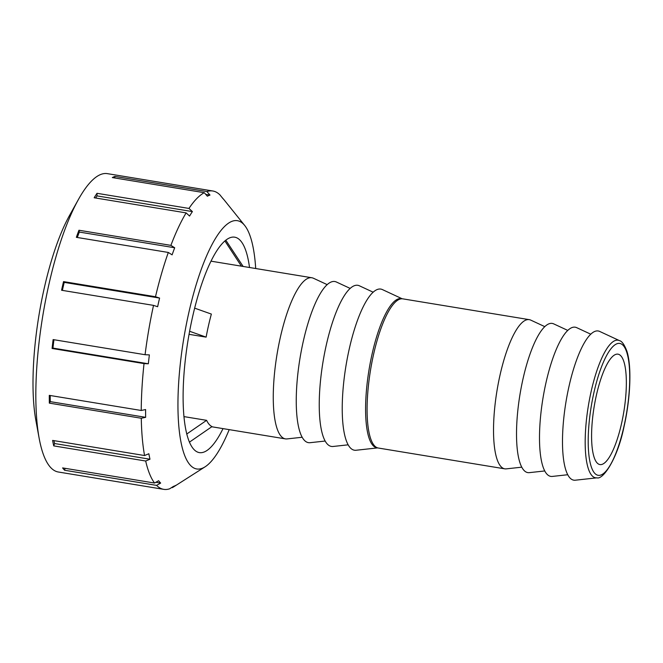 <?xml version="1.0" encoding="UTF-8"?>
<svg xmlns="http://www.w3.org/2000/svg" width="663" height="663" viewBox="0 0 663 663"><rect width="100%" height="100%" fill="white"/><g stroke="black" fill="none" stroke-linecap="round" stroke-linejoin="round"><path stroke-width="0.99" d="M596.46 394.891A55.941 15.058 99.3 0 0 599.882 464.564A55.941 15.058 99.3 0 0 621.471 423.848A55.941 15.058 99.3 0 0 618.04 354.175A55.941 15.058 99.3 0 0 596.46 394.891M529.281 319.657L402.847 298.856A75.59 20.346 99.3 0 0 401.256 298.822A75.59 20.346 99.3 0 0 373.683 353.876A75.59 20.346 99.3 0 0 376.791 447.55A75.59 20.346 99.3 0 0 378.316 448.031L504.742 468.832A75.59 20.346 -80.7 0 1 500.117 374.678A75.59 20.346 -80.7 0 1 529.281 319.657A75.59 20.346 -80.7 0 1 530.756 320.113L544.82 326.652M521.706 467.183L506.283 468.865A75.59 20.346 -80.7 0 1 504.742 468.832M619.507 340.649L599.717 331.45A75.59 20.346 99.3 0 0 569.078 386.023A75.59 20.346 99.3 0 0 575.244 480.211L596.94 477.841C602.957 479.921 617.46 459.127 623.974 426.856C630.521 398.413 631.889 366.092 626.808 350.959C624.347 344.594 621.911 341.155 619.507 340.649A69.714 18.763 99.3 0 0 591.255 390.971A69.714 18.763 99.3 0 0 596.94 477.841M590.799 334.21L576.727 327.671A75.59 20.346 99.3 0 0 546.088 382.236A75.59 20.346 99.3 0 0 552.262 476.432L567.685 474.741M567.81 330.431L553.738 323.892A75.59 20.346 99.3 0 0 523.107 378.457A75.59 20.346 99.3 0 0 529.273 472.653L544.696 470.962M402.201 298.789L382.435 289.598A81.64 21.97 99.3 0 0 349.343 348.531A81.64 21.97 99.3 0 0 356.006 450.26L377.67 447.89M373.194 292.217L359.445 285.819A81.64 21.97 99.3 0 0 326.353 344.752A81.64 21.97 99.3 0 0 333.017 446.481L348.092 444.832M350.213 288.43L336.456 282.04A81.64 21.97 99.3 0 0 303.364 340.973A81.64 21.97 99.3 0 0 310.027 442.702L325.11 441.044M302.121 437.265L287.038 438.914A81.64 21.97 -80.7 0 1 285.38 438.873A81.64 21.97 -80.7 0 1 280.383 337.185A81.64 21.97 -80.7 0 1 311.883 277.764A81.64 21.97 -80.7 0 1 313.466 278.261L327.224 284.651M194.657 308.146L211.364 314.08A81.64 21.97 99.3 0 0 208.547 325.376A81.64 21.97 99.3 0 0 206.127 337.135L189.038 334.326M183.891 416.596L206.607 420.334A81.64 21.97 99.3 0 0 212.011 426.591L189.394 442.18M206.127 337.135L189.593 331.268M186.717 434.041L206.607 420.334M241.415 266.178L224.923 240.984M225.81 240.246A108.243 29.131 -80.7 0 1 226.414 241.108L243.139 266.46M223.017 428.621A109.155 29.379 -80.7 0 1 199.306 452.605A109.155 29.379 -80.7 0 1 192.626 316.641A109.155 29.379 -80.7 0 1 234.743 237.188A109.155 29.379 -80.7 0 1 249.52 267.504M229.199 429.632A125.813 33.863 -80.7 0 1 205.008 466.868L173.855 486.741A151.181 40.692 -80.7 0 1 172.297 487.645L176.068 485.241A148.156 39.879 99.3 0 1 173.441 486.385L169.67 488.788A151.181 40.692 -80.7 0 1 163.753 489.352L58.327 472.006A151.181 40.692 -80.7 0 1 39.158 438.293L35.852 420.334A129.716 34.915 -80.7 0 1 44.355 287.692A129.716 34.915 -80.7 0 1 69.557 215.409L78.449 199.447A151.181 40.692 -80.7 0 1 107.406 173.648L212.831 190.994A151.181 40.692 -80.7 0 1 220 194.955L222.768 198.403A148.156 39.879 99.3 0 1 224.318 200.135L244.713 225.503A125.813 33.863 -80.7 0 1 255.703 268.523M39.158 438.293A151.181 40.692 -80.7 0 1 49.07 283.698A151.181 40.692 -80.7 0 1 78.449 199.447M172.297 487.645L171.634 487.537M163.753 489.352A151.181 40.692 -80.7 0 1 156.576 485.382L64.626 470.258A151.181 40.692 -80.7 0 1 62.604 467.912L154.554 483.037A151.181 40.692 -80.7 0 1 145.686 461.017L53.736 445.892A151.181 40.692 -80.7 0 1 52.617 440.414L144.567 455.539A151.181 40.692 -80.7 0 1 141.285 418.254L49.335 403.129A151.181 40.692 -80.7 0 1 49.286 395.355L141.236 410.48A151.181 40.692 -80.7 0 1 144.037 363.597L52.087 348.473A151.181 40.692 -80.7 0 1 53.123 339.589L145.073 354.713A151.181 40.692 -80.7 0 1 153.526 305.378L61.576 290.253A151.181 40.692 -80.7 0 1 62.537 285.91A151.181 40.692 -80.7 0 1 63.54 281.609L155.49 296.734A151.181 40.692 -80.7 0 1 168.311 252.454L76.353 237.329A151.181 40.692 -80.7 0 1 78.947 230.243L170.897 245.368L174.692 247.755L79.32 232.067A148.156 39.879 99.3 0 0 77.322 237.487M205.008 466.868A125.813 33.863 -80.7 0 1 188.897 312.331A125.813 33.863 -80.7 0 1 244.713 225.503M155.49 296.734L159.592 298.077A148.156 39.879 99.3 0 0 158.59 302.386A148.156 39.879 99.3 0 0 157.628 306.729L153.526 305.378M145.073 354.713L149.374 354.896A148.156 39.879 99.3 0 0 148.338 363.78L144.037 363.597M141.236 410.48L145.603 409.552A148.156 39.879 99.3 0 0 145.653 417.325L141.285 418.254M144.567 455.539L148.852 453.741A148.156 39.879 99.3 0 0 149.979 459.219L145.686 461.017M154.554 483.037L158.631 480.716A148.156 39.879 99.3 0 0 160.661 483.062L156.576 485.382M53.935 339.721A148.156 39.879 99.3 0 0 52.957 348.092L52.087 348.473M148.338 363.78L52.957 348.092M50.222 395.504A148.156 39.879 99.3 0 0 50.272 401.637L49.335 403.129M145.653 417.325L50.272 401.637M53.976 440.638A148.156 39.879 99.3 0 0 54.598 443.53L53.736 445.892M149.979 459.219L54.598 443.53M160.661 483.062L155.88 482.283M65.073 468.318L64.626 470.258M221.865 197.276L223.837 199.555M209.989 195.079A148.156 39.879 99.3 0 0 207.362 196.223L204.287 192.693L112.329 177.568A151.181 40.692 -80.7 0 1 114.956 176.433L206.906 191.557L209.989 195.079L205.762 194.392M114.956 176.433L114.782 177.974M192.394 211.588A148.156 39.879 99.3 0 0 189.568 216.047L186.129 212.889L94.179 197.765A151.181 40.692 -80.7 0 1 97.005 193.306L188.955 208.431L192.394 211.588L97.022 195.9A148.156 39.879 99.3 0 0 95.646 198.005M97.005 193.306L97.022 195.9M78.947 230.243L79.32 232.067M174.692 247.755A148.156 39.879 99.3 0 0 172.107 254.849L168.311 252.454M206.906 191.557A151.181 40.692 -80.7 0 1 212.831 190.994M188.955 208.431A151.181 40.692 -80.7 0 1 204.287 192.693M170.897 245.368A151.181 40.692 -80.7 0 1 186.129 212.889M63.54 281.609L64.212 282.388A148.156 39.879 99.3 0 0 62.388 290.386M159.592 298.077L64.212 282.388M402.06 298.781A75.582 20.346 99.3 0 0 372.175 353.636A75.582 20.346 99.3 0 0 377.537 447.848M623.9 426.657A66.789 17.976 -80.7 0 1 594.504 473.034A66.789 17.976 -80.7 0 1 594.031 392.082A66.789 17.976 -80.7 0 1 623.427 345.705A66.789 17.976 -80.7 0 1 623.9 426.657M285.38 438.873L211.762 426.765M311.883 277.764L211.033 261.172"/></g></svg>
